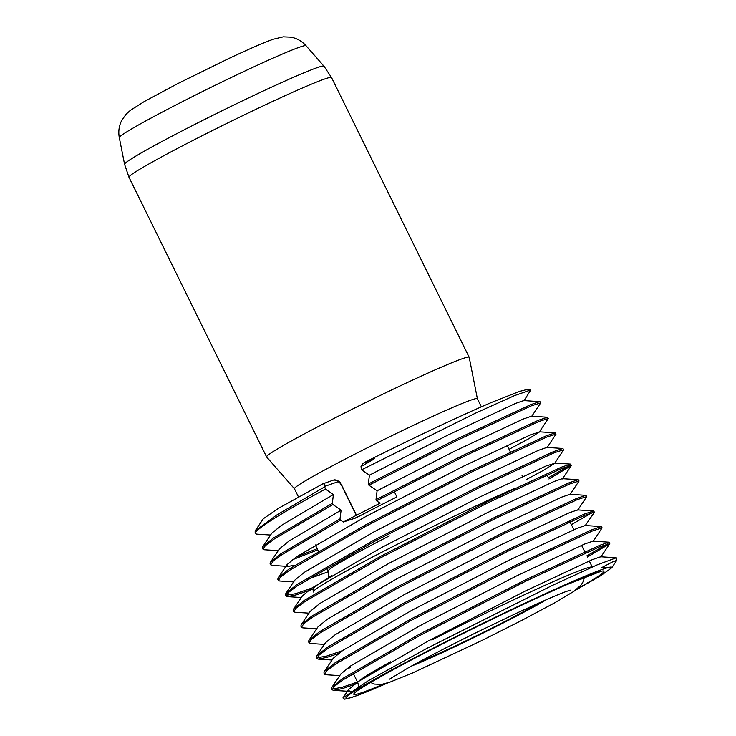 <?xml version="1.0" encoding="UTF-8"?>
<svg xmlns="http://www.w3.org/2000/svg" width="736" height="736" viewBox="0 0 736 736"><rect width="100%" height="100%" fill="white"/><g stroke="black" fill="none" stroke-linecap="round" stroke-linejoin="round"><path stroke-width="1.1" d="M538.697 603.06A74.741 3.367 -26.2 0 1 502.854 622.536A74.741 3.367 -26.2 0 1 418.922 661.995M330.574 420.164A112.893 5.088 -26.2 0 1 469.191 357.282A112.893 5.088 -26.2 0 1 469.209 357.346L477.388 398.737A101.945 4.6 -26.2 0 0 352.204 455.501A101.945 4.6 -26.2 0 0 294.428 488.732L266.644 457.019A112.893 5.088 -26.2 0 1 266.607 456.964A112.893 5.088 -26.2 0 1 330.574 420.164M611.855 567.649L616.694 560.418L613.005 561.669L601.34 567.806L611.791 567.732A148.129 6.679 153.8 0 0 429.934 649.851A148.129 6.679 153.8 0 0 387.992 682.787M387.081 683.21C370.677 690.396 358.717 695.189 351.182 697.608L344.696 699.2L342.939 697.94L368.34 680.69L426.88 648.37L551.899 585.626L597.08 564.917L616.262 557.787L616.694 560.418M355.902 517.592L356.049 517.905A108.045 4.876 -26.2 0 1 375.553 507.748A108.045 4.876 -26.2 0 1 396.906 496.947L394.266 491.593M546.986 447.718L555.993 434.139L546.563 437.138L472.53 471.564L365.764 526.295L289.377 570.418L280.738 576.904L278.374 580.446L279.698 581.008L293.618 581.909M555.993 434.139L555.165 432.851L545.983 435.942L471.942 470.378L365.185 525.108L288.797 569.222L278.153 577.87L277.794 579.26L278.374 580.446M587.356 557.088L609.739 543.738L600.374 546.48L526.332 580.906L419.575 635.646L343.188 679.76L334.549 686.246L332.184 689.798L333.5 690.35L342.479 688.565L358.055 683.22M586.776 555.901L607.77 543.748M609.804 543.49L608.976 542.193L599.785 545.293L525.752 579.72L418.986 634.45L342.599 678.564L331.964 687.212L331.596 688.602L332.184 689.798M593.106 541.438L602.112 527.868L592.682 530.858L518.65 565.294L411.884 620.025L335.496 664.139L326.858 670.625L324.493 674.176L325.818 674.728L339.738 675.63M602.112 527.868L601.284 526.571L592.103 529.672L518.061 564.098L411.304 618.829L334.908 662.952L324.272 671.591L323.914 672.98L324.493 674.176M601.284 526.571L585.276 525.532L594.43 512.247L585 515.237L510.959 549.672L404.202 604.403L327.814 648.517L319.176 655.003L316.811 658.554L318.127 659.106L327.106 657.322L338.404 653.54M571.403 524.658L592.397 512.504M594.43 512.247L593.602 510.95L584.412 514.05L510.379 548.476L403.613 603.207L327.226 647.33L316.59 655.969L316.222 657.358L316.811 658.554M577.732 510.195L586.739 496.625L577.309 499.615L503.277 534.051L396.511 588.782L320.123 632.896L311.484 639.382L309.12 642.933L310.445 643.485L324.364 644.396M586.739 496.625L585.911 495.328L576.73 498.428L502.688 532.855L395.931 587.586L319.534 631.709L308.899 640.348L308.54 641.737L309.12 642.933M570.041 494.574L579.057 481.004L569.627 483.994L495.595 518.429L388.829 573.16L312.441 617.274L303.802 623.76L301.438 627.311L302.754 627.863L316.682 628.774M579.057 481.004L578.229 479.706L569.038 482.807L495.006 517.233L388.24 571.973L311.852 616.087L301.217 624.735L300.849 626.124L301.438 627.311M548.927 478.989L571.302 465.64L561.936 468.372L487.904 502.808L381.138 557.538L304.75 601.652L296.111 608.138L293.747 611.69L295.072 612.251L308.991 613.152M548.338 477.793L569.333 465.64M571.366 465.382L570.538 464.094L561.356 467.185L487.315 501.612L380.558 556.352L304.161 600.466L293.526 609.114L293.167 610.503L293.747 611.69M526.148 479.651L543.692 470.221L554.668 463.33L563.684 449.76L554.254 452.76L480.222 487.186L373.456 541.917L297.068 586.031L288.429 592.526L286.065 596.068L287.38 596.629L296.36 594.835L313.039 589.076M563.684 449.76L562.856 448.472L553.665 451.564L479.633 485.99L372.867 540.73L296.479 584.844L285.844 593.492L285.476 594.881L286.065 596.068M332.203 689.043L341.89 687.369L357.494 682.014M346.086 669.162L350.391 667.589M316.83 657.8L326.517 656.126L342.12 650.771M286.083 595.314L295.771 593.648L314.171 587.236M509.073 449.291L528.319 438.987L539.295 432.096L548.311 418.517L538.881 421.516L464.848 455.943L376.593 500.839L380.07 503.203L343.27 522.008L340.575 520.159L339.986 518.972L341.108 510.158L332.884 504.537L274.004 539.175L265.365 545.661L263.01 549.203L264.325 549.764L278.245 550.666M332.884 504.537L332.304 503.35L273.424 537.979L262.789 546.627L262.421 548.016L263.01 549.203M255.834 531.99A156.842 7.075 153.8 0 0 255.162 533.278L255.171 530.904L276.368 515.237L324.732 486.809L325.404 489.063C284.768 511.216 261.574 525.532 255.834 531.99L255.318 533.582L256.634 534.143L270.563 535.044M548.311 418.517L547.483 417.229L538.292 420.32L464.26 454.756L376.004 499.652L376.593 500.839M340.575 520.159L281.695 554.797L273.056 561.283L270.692 564.825L272.007 565.386L288.015 566.426L294.943 565.193M292.284 559.82L317.731 549.902M339.986 518.972L281.106 553.601L270.471 562.249L270.103 563.638L270.692 564.825M296.314 556.931L317.142 548.716M255.171 530.904L263.332 518.742L278.429 508.328L322.782 483.846C324.502 483.681 325.174 484.518 324.788 486.358L324.732 486.809M356.261 515.283L341.808 485.907C340.28 483.074 338.919 481.712 337.732 481.832A3.487 3.266 70.7 0 0 333.666 480.038L322.782 483.846M332.304 503.35L333.426 494.537L281.354 525.412L271.731 533.306L262.789 546.627M547.483 417.229L531.475 416.19L523.112 419.078L455.74 450.616L377.099 490.774L376.004 499.652M539.295 432.096L530.794 434.7L463.432 466.238L366.243 516.276L296.728 556.646L287.104 564.549L288.015 566.426M562.856 448.472L546.848 447.433L538.485 450.312L471.114 481.859L373.925 531.898L304.41 572.268L294.786 580.17L285.844 593.492M307.4 579.37L328.422 571.679M554.668 463.33L546.167 465.934L478.805 497.481L381.616 547.52L312.101 587.889L302.478 595.792L293.526 609.114M578.229 479.706L562.221 478.676L553.858 481.556L486.487 513.102L389.298 563.141L319.783 603.511L310.16 611.414L301.217 624.735M585.911 495.328L569.903 494.298L561.54 497.177L494.178 528.724L396.989 578.763L327.474 619.132L317.851 627.035L308.899 640.348M593.602 510.95L577.594 509.91L569.232 512.799L501.86 544.346L404.671 594.384L335.156 634.754L325.533 642.657L316.59 655.969M585.276 525.532L576.914 528.42L509.551 559.967L412.362 610.006L342.847 650.376L333.224 658.278L324.272 671.591M608.976 542.193L592.958 541.153L584.605 544.042L517.233 575.589L420.044 625.628L350.529 665.997L340.906 673.9L331.964 687.212M616.262 557.787L600.65 556.775L592.287 559.664L524.924 591.21L427.736 641.249L358.22 681.619L348.597 689.512L349.508 691.389L351.219 691.306M341.108 510.158L289.036 541.024L279.413 548.927L270.471 562.249M531.613 416.475L540.555 403.153L540.04 401.709L523.784 400.568L515.421 403.457L448.058 434.994L369.417 475.152L368.322 484.03L368.911 485.217L377.099 490.774M539.792 401.608L530.61 404.699L456.568 439.134L368.322 484.03M333.426 494.537L325.404 489.063M540.62 402.896L531.19 405.895L457.157 440.321L368.911 485.217M575.635 590.116L601.036 575.515L611.791 567.732M362.765 463.634L364.532 462.429C410.173 439.466 460.294 415.776 491.354 402.5L519.395 391.46L525.798 389.813L530.776 389.997L514.51 395.6L475.419 413.19L361.551 469.826L360.99 466.615L373.805 459.181C375.857 457.396 370.539 460.055 369.297 460.57L362.765 463.634L360.99 466.615M523.922 400.853L530.776 389.997M361.551 469.826L369.417 475.152M356.049 517.905L343.27 522.008M119.306 137.623C118.192 131.551 119.002 125.819 121.716 120.446L126.114 114.181L130.419 110.308L144.173 101.605L177.698 83.637L228.454 58.678C245.07 50.885 261.418 43.442 273.341 39.201L283.277 36.828L290.922 37.15C296.866 38.272 301.907 41.133 306.047 45.733A104.07 4.692 153.8 0 0 178.296 103.748A104.07 4.692 153.8 0 0 119.306 137.623L124.568 164.257A111.108 5.014 -26.2 0 1 187.551 128.101A111.108 5.014 -26.2 0 1 323.941 66.157L331.54 77.547A112.893 5.088 153.8 0 0 192.933 140.438A112.893 5.088 153.8 0 0 128.966 177.229L266.607 456.964M411.212 666.2A86.268 3.892 153.8 0 0 506.662 621.202A86.268 3.892 153.8 0 0 546.728 599.518M331.89 575.46L314.796 586.601L313.104 588.892L313.214 592.029A130.704 5.897 -26.2 0 1 387.274 549.424A130.704 5.897 -26.2 0 1 513.829 488.796M592.167 567.06A130.704 5.897 153.8 0 0 431.857 640.026M383.732 684.002A139.417 6.293 -26.2 0 1 432.814 648.839A139.417 6.293 -26.2 0 1 579.048 579.379A139.417 6.293 -26.2 0 1 577.594 588.598M390.641 661.802A130.704 5.897 153.8 0 0 357.788 682.631L353.197 673.293M389.381 535.872A108.045 4.876 153.8 0 0 328.155 571.09L326.591 567.907M337.732 481.832L324.788 486.358M333.666 480.038C341.716 480.728 339.811 483.718 342.028 485.852L341.808 485.907M411.056 666.282L440.781 653.31L475.769 636.677L506.745 621.166L546.894 599.444M306.047 45.733L323.941 66.157M469.191 357.282L331.54 77.547M481.381 406.842L477.379 398.71M298.457 496.92L294.428 488.732M124.568 164.257L128.966 177.229M570.336 590.18L567.401 591.1C561.402 592.977 544.934 600.125 517.997 612.536L476.937 632.261C449.595 645.766 426.898 657.515 408.857 667.497L389.427 679.19M370.502 682.474L374.532 684.094L381.634 684.397L390.006 682.106L412.362 673.054L482.016 640.449L520.996 620.807L554.429 602.959L573.841 591.376L581.311 584.798L583.317 581.32L584.467 577.199M599.831 571.798L566.389 584.807C532.487 599.527 477.664 625.812 432.952 648.784C387.421 671.756 354.264 691.849 356.85 691.362M522.054 475.686L522.505 476.486M318.32 551.098L315.293 544.944M555.165 432.851L539.157 431.811M278.153 577.87L287.104 564.549M570.538 464.094L554.53 463.054M342.939 697.94L348.597 689.512M333.5 690.35L349.508 691.389M609.739 543.738L600.788 557.06M318.127 659.106L332.056 660.017M571.302 465.64L562.359 478.952M287.38 596.629L301.309 597.531M510.361 451.913L507.086 445.262M592.25 567.024L589.251 560.933M584.743 551.77L581.569 545.312M573.878 529.69L569.958 521.723M328.155 571.09L328.624 577.364M357.788 682.631L358.653 686.532M546.388 475.088L547.759 476.615M357.402 517.095L342.028 485.852"/></g></svg>
